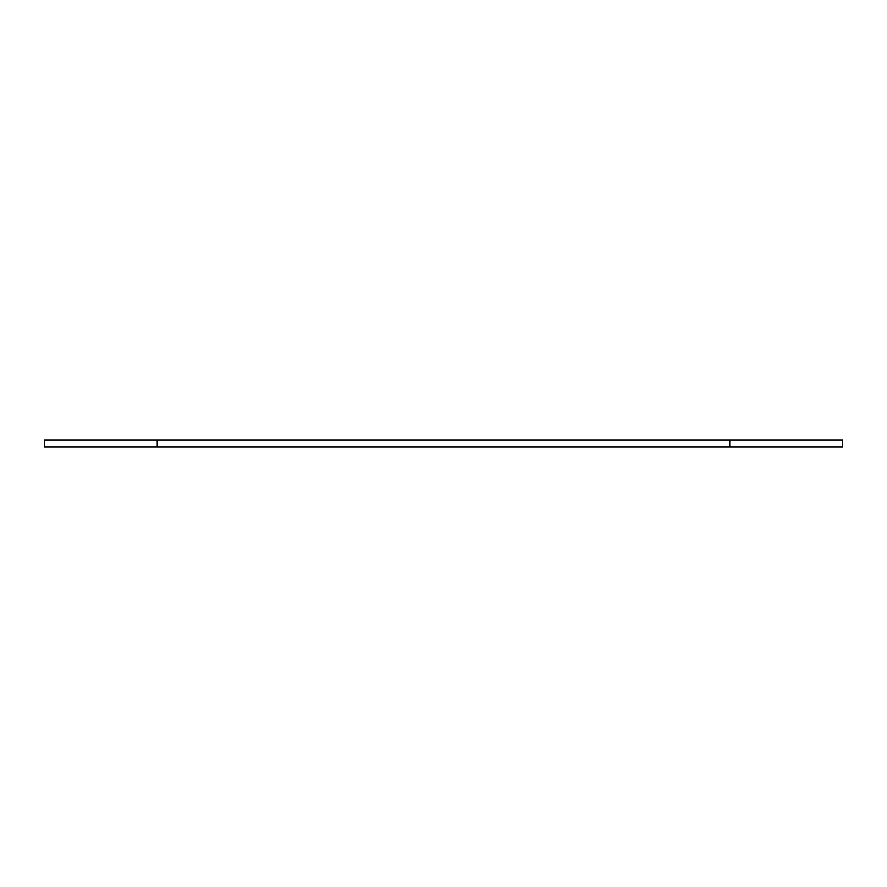 <?xml version="1.0" encoding="UTF-8"?>
<svg xmlns="http://www.w3.org/2000/svg" width="887" height="887" viewBox="0 0 887 887"><rect width="100%" height="100%" fill="white"/><g stroke="black" fill="none" stroke-linecap="round" stroke-linejoin="round"><path stroke-width="1.33" d="M842.65 447.026L44.35 447.026L44.35 439.974L842.65 439.974L842.65 447.026M729.746 447.026L729.746 439.974M157.254 447.026L157.254 439.974"/></g></svg>

